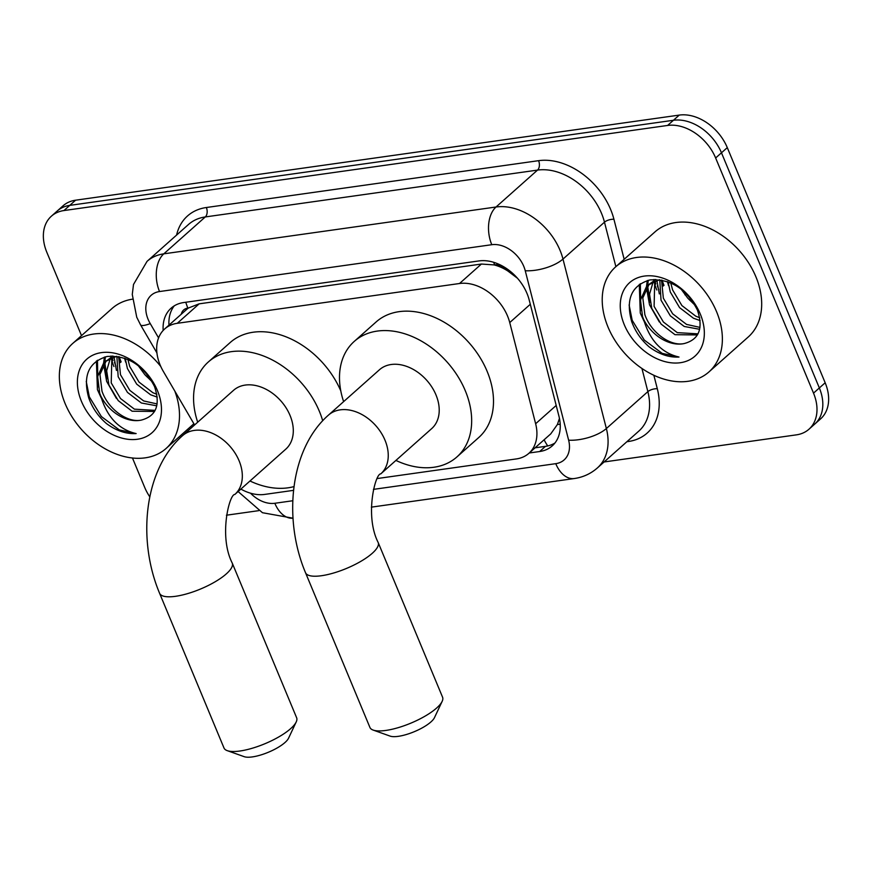 <?xml version="1.0" encoding="UTF-8"?>
<svg xmlns="http://www.w3.org/2000/svg" width="872" height="872" viewBox="0 0 872 872"><rect width="100%" height="100%" fill="white"/><g stroke="black" fill="none" stroke-linecap="round" stroke-linejoin="round"><path stroke-width="1.31" d="M377.413 478.521L516.333 458.934A42.15 30.378 -131.6 0 0 528.89 453.309A42.15 30.378 -131.6 0 0 535.637 423.738L509.738 322.564A42.15 30.378 -131.6 0 0 507.548 316.046A42.15 30.378 -131.6 0 0 459.522 283.509L177.267 323.305A42.15 30.378 -131.6 0 0 164.71 328.929A42.15 30.378 -131.6 0 0 163.326 371.407L194.587 424.958M517.172 277.917A42.15 17.015 -14.4 0 1 517.031 277.917L507.809 270.974A14.05 10.126 -131.6 0 0 494.664 264.837A42.15 26.356 -98 0 1 493.672 262.298M494.664 264.837L494.086 264.914A42.15 30.378 48.4 0 1 507.809 270.974M164.71 328.929L186.554 309.516A42.15 30.378 48.4 0 1 188.45 308.001L187.872 308.089A14.05 10.126 -131.6 0 0 181.256 314.214M528.89 453.309L550.788 433.842L557.415 424.479L559.453 418.407M494.086 264.914L481.409 264.042L199.154 303.838L188.45 308.001M240.879 489.094A42.15 30.378 -131.6 0 0 264.707 494.413L293.57 490.347M81.521 335.633L46.826 252.281A42.15 30.378 48.4 0 1 51.383 216.191L57.214 211.013A42.15 30.378 48.4 0 1 69.771 205.378L673.446 120.271A42.15 30.378 48.4 0 1 721.471 152.807L819.353 387.953A42.15 30.378 48.4 0 1 814.786 424.043A42.15 30.378 48.4 0 0 819.353 387.953L721.471 152.807A42.15 30.378 48.4 0 0 673.446 120.271L69.771 205.378A42.15 30.378 48.4 0 0 57.214 211.013L63.035 205.825A42.15 30.378 48.4 0 1 75.591 200.2L679.266 115.093A42.15 30.378 48.4 0 1 727.292 147.63L825.174 382.775A42.15 30.378 48.4 0 1 820.617 418.865L808.965 429.22A42.15 30.378 48.4 0 1 796.409 434.856L604.111 461.964M529.239 452.993L539.67 451.522A42.15 30.378 -131.6 0 0 552.227 445.897A42.15 30.378 -131.6 0 0 558.974 416.315L529.195 299.979A42.15 30.378 -131.6 0 0 527.004 293.461A42.15 30.378 -131.6 0 0 478.979 260.924L183.665 302.551A42.15 30.378 -131.6 0 0 171.108 308.187A42.15 30.378 -131.6 0 0 163.162 330.455M112.989 360.583A56.2 40.494 48.4 0 1 112.161 357.476M655.864 284.043A56.2 40.494 48.4 0 1 655.036 280.937M51.383 216.191A42.15 30.378 48.4 0 1 63.939 210.555L667.614 125.448A42.15 30.378 48.4 0 1 715.639 157.985L813.522 393.13A42.15 30.378 48.4 0 1 808.965 429.22M149.799 496.855A42.15 30.378 48.4 0 1 144.708 487.426L132.446 457.964M258.679 510.665L226.426 515.21M121.132 361.913A56.2 40.494 48.4 0 1 119.224 356.724M664.006 285.384A56.2 40.494 48.4 0 1 662.088 280.185M168.972 325.147A42.15 30.378 48.4 0 1 174.258 305.854M554.908 443.041A42.15 30.378 48.4 0 1 545.49 446.344L535.07 447.816M608.013 327.055A70.251 50.62 48.4 0 1 615.61 266.897A70.251 50.62 48.4 0 1 716.588 311.751A70.251 50.62 48.4 0 1 708.98 371.897A70.251 50.62 48.4 0 1 608.013 327.055M615.61 266.897L654.927 231.941A70.251 50.62 48.4 0 1 755.893 276.784A70.251 50.62 48.4 0 1 748.296 336.941L708.98 371.897M649.324 347.012C659.188 354.272 669.086 357.618 679.005 357.04C661.565 352.975 649.738 340.363 643.547 319.217A35.131 25.31 48.4 0 0 684.346 343.514C699.126 339.513 703.486 328.363 697.404 310.05C686.417 288.73 670.612 278.68 650 279.923C631.601 285.351 625.486 299.205 631.655 321.506C635.241 331.425 641.138 339.927 649.324 347.012M700.292 314.04A49.181 35.436 48.4 0 1 680.324 362.719A49.181 35.436 48.4 0 1 624.298 324.755A49.181 35.436 48.4 0 1 644.266 276.086A49.181 35.436 48.4 0 1 700.292 314.04M654.741 281.046L654.098 306.377L663.407 322.019L677.282 332.635L698.014 333.856M653.226 281.689L649.531 294.213L651.787 308.437L661.096 324.079L674.972 334.685L697.426 334.935M661.532 280.076L663.341 298.159L672.65 313.8L686.537 324.406L699.987 327.403M659.755 279.792L661.031 300.208L670.339 315.849L684.215 326.466L699.638 329.278M670.764 282.942L672.595 289.929L681.904 305.571L695.78 316.187L699.715 317.746M668.083 281.863L670.285 291.989L679.582 307.631L693.469 318.236L700.118 320.569M694.45 304.121A35.131 25.31 48.4 0 1 687.67 298.039L695.158 305.363M655.842 279.498L647.994 285.111M649.182 284.13L642.817 297.93L644.855 314.596C650.926 332.592 670.568 346.74 684.346 343.514M659.515 279.759L647.983 285.122L646.501 286.572L640.506 299.99L642.544 316.656L643.547 319.217M654.774 279.487L654.12 280.359M687.67 298.039L681.097 289.09M647.275 280.544L646.49 286.594M646.457 287.597L649.531 304.862L659.341 321.975M639.285 284.446L640.277 313.081L643.972 321.114M667.407 281.623L668.573 285.678M656.867 280.348L659.33 293.908M648.267 280.283L647.656 285.427M647.624 285.929L650.087 302.126M640.331 283.705L640.833 310.345M629.115 304.938L632.189 320.275L644.266 340.036L662.175 353.367L679.005 357.04M174.825 391.103A70.251 50.62 48.4 0 1 166.116 448.437A70.251 50.62 48.4 0 1 65.138 403.594A70.251 50.62 48.4 0 1 72.736 343.437A70.251 50.62 48.4 0 1 160.797 366.523M72.736 343.437L112.052 308.481A70.251 50.62 48.4 0 1 132.391 299.183M106.449 423.552C116.314 430.812 126.211 434.147 136.141 433.569C118.69 429.504 106.875 416.903 100.683 395.746A35.131 25.31 48.4 0 0 141.471 420.053C156.262 416.053 160.612 404.902 154.54 386.579C143.542 365.259 127.737 355.22 107.136 356.463C88.726 361.88 82.611 375.745 88.781 398.046C92.378 407.965 98.264 416.467 106.449 423.552M157.429 390.58A49.181 35.436 48.4 0 1 137.46 439.248A49.181 35.436 48.4 0 1 81.423 401.294A49.181 35.436 48.4 0 1 101.392 352.626A49.181 35.436 48.4 0 1 157.429 390.58M111.867 357.585L111.224 382.917L120.532 398.558L134.408 409.164L155.14 410.385M110.363 358.218L106.667 370.753L108.913 384.966L118.221 400.608L132.097 411.224L154.551 411.464M118.668 356.615L120.478 374.688L129.775 390.329L143.662 400.946L157.113 403.932M116.881 356.332L118.167 376.748L127.465 392.389L141.351 402.995L156.764 405.807M127.901 359.471L129.721 366.469L139.03 382.11L152.905 392.716L156.84 394.286M125.208 358.403L127.41 368.529L136.719 384.171L150.594 394.776L157.243 397.098M151.575 380.65A35.131 25.31 48.4 0 1 144.796 374.579L152.284 381.903M112.968 356.027L103.626 363.112L97.642 376.53L99.67 393.196L100.683 395.746M106.308 360.67L99.953 374.47L101.98 391.136C108.052 409.132 127.694 423.28 141.471 420.053M116.641 356.299L105.12 361.651M111.899 356.027L111.245 356.888M144.796 374.579L138.223 365.619M104.4 357.084L103.615 363.123M103.583 364.136L106.657 381.402L116.466 398.515M96.411 360.975L97.413 389.62L101.098 397.654M124.533 358.163L125.699 362.218M113.992 356.888L116.456 370.437M105.403 356.822L104.782 361.956M104.76 362.458L107.212 378.666M97.457 360.234L97.958 386.885M86.252 381.467L89.315 396.815L101.392 416.565L119.301 429.907L136.141 433.569M442.148 701.371L434.474 717.645A25.288 7.576 157.4 0 1 398.286 736.339A25.288 7.576 157.4 0 1 390.133 736.11L373.172 730.082A39.338 11.783 -22.6 0 0 385.849 730.431A39.338 11.783 -22.6 0 0 442.148 701.371A39.338 11.783 -22.6 0 0 442.562 697.186L378.165 542.482A39.338 11.783 157.4 0 1 361.041 561.23A39.338 11.783 157.4 0 1 321.452 575.727A39.338 11.783 157.4 0 1 305.516 572.719L369.913 727.422A39.338 11.783 -22.6 0 0 373.172 730.082M378.165 542.482C364.463 515.712 375.374 473.234 380.759 473.899L431.727 428.577A39.338 28.351 -131.6 0 0 435.978 394.896A39.338 28.351 -131.6 0 0 379.429 369.783L328.472 415.105C289.875 448.96 282.975 519.222 305.516 572.719M343.623 401.632A77.281 55.688 48.4 0 1 354.228 341.432A77.281 55.688 48.4 0 1 465.299 390.754A77.281 55.688 48.4 0 1 456.928 456.928A77.281 55.688 48.4 0 1 395.91 460.427M354.228 341.432L376.061 322.008A77.281 55.688 48.4 0 1 487.132 371.341A77.281 55.688 48.4 0 1 478.772 437.504L456.928 456.928M296.218 721.94L288.545 738.224A25.288 7.576 157.4 0 1 252.357 756.907A25.288 7.576 157.4 0 1 244.215 756.678L227.254 750.65A39.338 11.783 -22.6 0 0 239.931 751.01A39.338 11.783 -22.6 0 0 296.218 721.94A39.338 11.783 -22.6 0 0 296.633 717.754L232.235 563.061A39.338 11.783 157.4 0 1 215.112 581.798A39.338 11.783 157.4 0 1 175.534 596.306A39.338 11.783 157.4 0 1 159.598 593.298L223.995 748.002A39.338 11.783 -22.6 0 0 227.254 750.65M232.235 563.061C218.545 536.28 229.456 493.803 234.83 494.468L285.798 449.145A39.338 28.351 -131.6 0 0 290.06 415.464A39.338 28.351 -131.6 0 0 233.511 390.351L182.542 435.673C143.945 469.528 137.057 539.79 159.598 593.298M197.693 422.201A77.281 55.688 48.4 0 1 208.299 362A77.281 55.688 48.4 0 1 319.37 411.333A77.281 55.688 48.4 0 1 322.695 420.751M208.299 362L230.143 342.576A77.281 55.688 48.4 0 1 340.788 390.907M294.017 486.587A77.281 55.688 48.4 0 1 249.981 480.995M530.296 304.284L509.738 322.564M547.736 445.93A42.15 26.356 -98 0 1 544.106 439.771M557.415 424.479A42.15 17.015 -14.4 0 0 560.216 424.25M187.872 308.089A42.15 26.356 -98 0 1 185.791 302.257M481.409 264.042L459.522 283.509M556.194 405.447L535.637 423.738M199.154 303.838L177.267 323.305M690.33 300.709A56.2 40.494 -131.6 0 0 690.014 297.744M75.591 200.2L63.939 210.555M679.266 115.093L667.614 125.448M727.292 147.63L715.639 157.985M825.174 382.775L813.522 393.13M686.286 293.635L684.945 294.823M373.412 489.377L555.758 463.664A28.1 20.252 -131.6 0 0 568.631 440.197L525.249 270.745A28.1 20.252 -131.6 0 0 523.789 266.396A28.1 20.252 -131.6 0 0 491.775 244.705L159.532 291.542A28.1 20.252 -131.6 0 0 148.12 319.359A28.1 20.252 -131.6 0 0 150.246 323.61L158.573 337.889M159.532 291.542A28.1 17.571 82 0 1 163.794 253.839L496.037 207.002A56.2 40.494 48.4 0 1 560.064 250.384A56.2 40.494 48.4 0 1 562.985 259.071L604.481 222.175A56.2 40.494 -131.6 0 0 601.571 213.477A56.2 40.494 -131.6 0 0 537.534 170.095L205.291 216.943A56.2 40.494 -131.6 0 0 188.548 224.442L147.052 261.349A56.2 40.494 48.4 0 1 163.794 253.839L205.291 216.943A7.031 4.393 -98 0 0 206.359 207.514L538.591 160.677A7.031 4.393 -98 0 1 537.534 170.095L496.037 207.002A28.1 17.571 82 0 0 491.775 244.705M147.052 261.349L133.503 284.468L132.272 294.464L136.741 317.212L140.534 324.831A28.1 5.243 -30.3 0 0 150.246 323.61M538.591 160.677A63.231 45.562 48.4 0 1 610.64 209.476A63.231 45.562 48.4 0 1 613.921 219.254L624.167 259.289M653.847 375.243L657.303 388.716A63.231 45.562 48.4 0 1 628.341 441.515L626.881 441.723M176.591 235.08A63.231 45.562 48.4 0 1 206.359 207.514M525.249 270.745A28.1 11.347 -14.4 0 0 562.985 259.071L606.367 428.534L647.863 391.626L641.923 368.431M568.631 440.197A28.1 11.347 -14.4 0 0 606.367 428.534A56.2 40.494 48.4 0 1 597.364 467.959L638.871 431.062A56.2 40.494 -131.6 0 0 647.863 391.626A7.031 2.834 165.6 0 1 657.303 388.716M615.872 266.669L604.481 222.175A7.031 2.834 165.6 0 1 613.921 219.254M250.515 493.192A28.1 20.252 -131.6 0 0 274.833 503.275L292.807 500.735M627.971 440.742A7.031 4.393 -98 0 1 628.341 441.515M274.833 503.275A28.1 17.571 82 0 0 293.003 518.186L262.45 512.714L238.111 491.557M555.758 463.664A28.1 17.571 82 0 0 574.245 478.543C583.052 477.278 590.758 473.747 597.364 467.959M545.49 446.344L539.67 451.522M658.807 289.668A56.2 40.494 48.4 0 1 657.357 285.82M663.276 286.027A56.2 40.494 48.4 0 1 661.39 280.926M656.801 289.984A57.607 41.507 48.4 0 1 654.196 282.157M653.793 280.544A57.607 41.507 48.4 0 1 653.564 279.531M115.932 366.207A56.2 40.494 48.4 0 1 114.494 362.349M120.401 362.567A56.2 40.494 48.4 0 1 118.527 357.455M113.927 366.523A57.607 41.507 48.4 0 1 111.322 358.697M110.918 357.073A57.607 41.507 48.4 0 1 110.7 356.059M380.759 473.899A39.338 28.351 -131.6 0 0 385.01 440.218A39.338 28.351 -131.6 0 0 340.189 409.851A39.338 28.351 -131.6 0 0 328.472 415.105M234.83 494.468A39.338 28.351 -131.6 0 0 239.092 460.787A39.338 28.351 -131.6 0 0 194.271 430.419A39.338 28.351 -131.6 0 0 182.542 435.673M371.352 507.144L574.245 478.543M140.534 324.831L156.916 352.898M166.116 448.437L193.878 423.748"/></g></svg>
